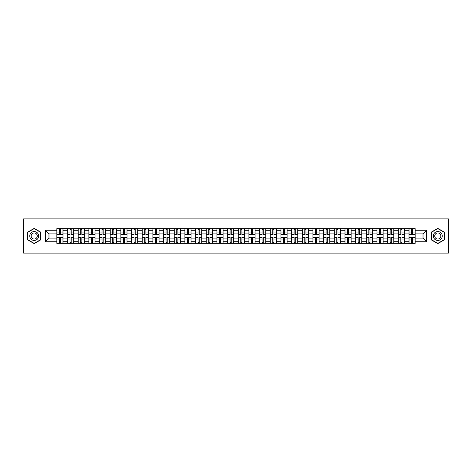 <?xml version="1.0" encoding="UTF-8"?>
<svg xmlns="http://www.w3.org/2000/svg" width="472" height="472" viewBox="0 0 472 472"><rect width="100%" height="100%" fill="white"/><g stroke="black" fill="none" stroke-linecap="round" stroke-linejoin="round"><path stroke-width="0.71" d="M428.016 253.104L448.4 253.104L448.4 218.896L23.6 218.896L23.6 253.104L428.016 253.104L428.016 218.896M67.514 243.351L67.514 230.731L63 230.731L63 243.351M63 230.731L63 228.649M67.514 230.731L67.514 228.649M73.673 228.649L73.673 243.351M78.187 243.351L78.187 228.649M84.346 228.649L84.346 243.351M88.86 243.351L88.86 228.649M95.014 228.649L95.014 243.351M99.533 243.351L99.533 228.649M105.687 228.649L105.687 243.351M110.2 243.351L110.2 228.649M116.36 228.649L116.36 243.351M120.873 243.351L120.873 228.649M127.027 228.649L127.027 243.351M131.546 243.351L131.546 228.649M137.7 228.649L137.7 243.351M142.214 243.351L142.214 228.649M148.373 228.649L148.373 243.351M152.887 243.351L152.887 228.649M159.046 228.649L159.046 243.351M163.56 243.351L163.56 228.649M169.713 228.649L169.713 243.351M174.227 243.351L174.227 228.649M180.387 228.649L180.387 243.351M184.9 243.351L184.9 228.649M191.06 228.649L191.06 243.351M195.573 243.351L195.573 228.649M201.727 228.649L201.727 243.351M206.246 243.351L206.246 228.649M212.4 228.649L212.4 243.351M216.913 243.351L216.913 228.649M223.073 228.649L223.073 243.351M227.587 243.351L227.587 228.649M233.74 228.649L233.74 243.351M238.26 243.351L238.26 228.649M244.413 228.649L244.413 243.351M248.927 243.351L248.927 228.649M255.087 228.649L255.087 243.351M259.6 243.351L259.6 228.649M265.754 228.649L265.754 243.351M270.273 243.351L270.273 228.649M276.427 228.649L276.427 243.351M280.94 243.351L280.94 228.649M287.1 228.649L287.1 243.351M291.613 243.351L291.613 228.649M297.773 228.649L297.773 243.351M302.286 243.351L302.286 228.649M308.44 228.649L308.44 243.351M312.954 243.351L312.954 228.649M319.113 228.649L319.113 243.351M323.627 243.351L323.627 228.649M329.786 228.649L329.786 243.351M334.3 243.351L334.3 228.649M340.454 228.649L340.454 243.351M344.973 243.351L344.973 228.649M351.127 228.649L351.127 243.351M355.64 243.351L355.64 228.649M361.8 228.649L361.8 243.351M366.313 243.351L366.313 228.649M372.467 228.649L372.467 243.351M376.986 243.351L376.986 228.649M383.14 228.649L383.14 243.351M387.654 243.351L387.654 228.649M393.813 228.649L393.813 243.351M398.327 243.351L398.327 228.649M404.486 228.649L404.486 243.351M409 243.351L409 228.649M409 238.118L404.486 238.118M398.327 238.118L393.813 238.118M387.654 238.118L383.14 238.118M376.986 238.118L372.467 238.118M366.313 238.118L361.8 238.118M355.64 238.118L351.127 238.118M344.973 238.118L340.454 238.118M334.3 238.118L329.786 238.118M323.627 238.118L319.113 238.118M312.954 238.118L308.44 238.118M302.286 238.118L297.773 238.118M291.613 238.118L287.1 238.118M280.94 238.118L276.427 238.118M270.273 238.118L265.754 238.118M259.6 238.118L255.087 238.118M248.927 238.118L244.413 238.118M238.26 238.118L233.74 238.118M227.587 238.118L223.073 238.118M216.913 238.118L212.4 238.118M206.246 238.118L201.727 238.118M195.573 238.118L191.06 238.118M184.9 238.118L180.387 238.118M174.227 238.118L169.713 238.118M163.56 238.118L159.046 238.118M152.887 238.118L148.373 238.118M142.214 238.118L137.7 238.118M131.546 238.118L127.027 238.118M120.873 238.118L116.36 238.118M110.2 238.118L105.687 238.118M99.533 238.118L95.014 238.118M88.86 238.118L84.346 238.118M78.187 238.118L73.673 238.118M67.514 238.118L63 238.118M409 233.882L404.486 233.882M398.327 233.882L393.813 233.882M387.654 233.882L383.14 233.882M376.986 233.882L372.467 233.882M366.313 233.882L361.8 233.882M355.64 233.882L351.127 233.882M344.973 233.882L340.454 233.882M334.3 233.882L329.786 233.882M323.627 233.882L319.113 233.882M312.954 233.882L308.44 233.882M302.286 233.882L297.773 233.882M291.613 233.882L287.1 233.882M280.94 233.882L276.427 233.882M270.273 233.882L265.754 233.882M259.6 233.882L255.087 233.882M248.927 233.882L244.413 233.882M238.26 233.882L233.74 233.882M227.587 233.882L223.073 233.882M216.913 233.882L212.4 233.882M206.246 233.882L201.727 233.882M195.573 233.882L191.06 233.882M184.9 233.882L180.387 233.882M174.227 233.882L169.713 233.882M163.56 233.882L159.046 233.882M152.887 233.882L148.373 233.882M142.214 233.882L137.7 233.882M131.546 233.882L127.027 233.882M120.873 233.882L116.36 233.882M110.2 233.882L105.687 233.882M99.533 233.882L95.014 233.882M88.86 233.882L84.346 233.882M78.187 233.882L73.673 233.882M67.514 233.882L63 233.882M48.976 238.118L56.846 238.118L56.846 233.882L48.976 233.882L48.976 238.118L45.353 241.747L45.353 230.253L56.846 230.253L56.846 233.882M415.153 233.882L415.153 238.118L423.024 238.118L423.024 233.882L415.153 233.882L415.153 228.649L56.846 228.649L56.846 230.253M415.153 230.253L426.647 230.253L426.647 241.747L415.153 241.747L415.153 238.118M56.846 238.118L56.846 243.351L415.153 243.351L415.153 241.747M56.846 241.747L45.353 241.747M43.984 253.104L43.984 218.896M40.804 232.189L34.202 228.377L27.6 232.189L27.6 239.811L34.202 243.623L40.804 239.811L40.804 232.189M444.4 232.189L437.798 228.377L431.196 232.189L431.196 239.811L437.798 243.623L444.4 239.811L444.4 232.189M60.504 242.325L59.342 242.325M59.342 229.675L60.504 229.675M71.178 242.325L70.015 242.325M70.015 229.675L71.178 229.675M81.845 242.325L80.682 242.325M80.682 229.675L81.845 229.675M92.518 242.325L91.356 242.325M91.356 229.675L92.518 229.675M103.191 242.325L102.029 242.325M102.029 229.675L103.191 229.675M113.864 242.325L112.696 242.325M112.696 229.675L113.864 229.675M124.531 242.325L123.369 242.325M123.369 229.675L124.531 229.675M135.204 242.325L134.042 242.325M134.042 229.675L135.204 229.675M145.877 242.325L144.715 242.325M144.715 229.675L145.877 229.675M156.545 242.325L155.382 242.325M155.382 229.675L156.545 229.675M167.218 242.325L166.055 242.325M166.055 229.675L167.218 229.675M177.891 242.325L176.729 242.325M176.729 229.675L177.891 229.675M188.558 242.325L187.396 242.325M187.396 229.675L188.558 229.675M199.231 242.325L198.069 242.325M198.069 229.675L199.231 229.675M209.904 242.325L208.742 242.325M208.742 229.675L209.904 229.675M220.577 242.325L219.409 242.325M219.409 229.675L220.577 229.675M231.245 242.325L230.082 242.325M230.082 229.675L231.245 229.675M241.918 242.325L240.755 242.325M240.755 229.675L241.918 229.675M252.591 242.325L251.423 242.325M251.423 229.675L252.591 229.675M263.258 242.325L262.096 242.325M262.096 229.675L263.258 229.675M273.931 242.325L272.769 242.325M272.769 229.675L273.931 229.675M284.604 242.325L283.442 242.325M283.442 229.675L284.604 229.675M295.271 242.325L294.109 242.325M294.109 229.675L295.271 229.675M305.944 242.325L304.782 242.325M304.782 229.675L305.944 229.675M316.618 242.325L315.455 242.325M315.455 229.675L316.618 229.675M327.285 242.325L326.123 242.325M326.123 229.675L327.285 229.675M337.958 242.325L336.796 242.325M336.796 229.675L337.958 229.675M348.631 242.325L347.469 242.325M347.469 229.675L348.631 229.675M359.304 242.325L358.136 242.325M358.136 229.675L359.304 229.675M369.971 242.325L368.809 242.325M368.809 229.675L369.971 229.675M380.644 242.325L379.482 242.325M379.482 229.675L380.644 229.675M391.317 242.325L390.155 242.325M390.155 229.675L391.317 229.675M401.985 242.325L400.822 242.325M400.822 229.675L401.985 229.675M412.658 242.325L411.495 242.325M411.495 229.675L412.658 229.675M45.353 230.253L48.976 233.882M423.024 238.118L426.647 241.747M423.024 233.882L426.647 230.253M60.504 234.531L60.504 228.713L62.965 228.713L62.965 234.531L60.504 234.531M59.342 229.604L60.504 229.604M59.342 228.713L56.882 228.713L56.882 234.531L59.342 234.531L59.342 228.713L60.504 228.713M59.342 237.469L59.342 243.286L56.882 243.286L56.882 237.469L59.342 237.469M60.504 242.396L59.342 242.396M60.504 243.286L62.965 243.286L62.965 237.469L60.504 237.469L60.504 243.286L59.342 243.286M71.178 234.531L71.178 228.713L73.638 228.713L73.638 234.531L71.178 234.531M70.015 229.604L71.178 229.604M70.015 228.713L67.549 228.713L67.549 234.531L70.015 234.531L70.015 228.713L71.178 228.713M81.845 234.531L81.845 228.713L84.311 228.713L84.311 234.531L81.845 234.531M80.682 229.604L81.845 229.604M80.682 228.713L78.222 228.713L78.222 234.531L80.682 234.531L80.682 228.713L81.845 228.713M30.35 238.224A4.449 4.449 0 0 0 36.427 239.853A4.449 4.449 0 0 0 38.055 233.776A4.449 4.449 0 0 0 31.978 232.147A4.449 4.449 0 0 0 30.35 238.224M31.565 237.522A3.044 3.044 0 0 0 35.724 238.637A3.044 3.044 0 0 0 36.84 234.478A3.044 3.044 0 0 0 32.68 233.363A3.044 3.044 0 0 0 31.565 237.522M34.202 228.613L40.598 232.307L40.598 239.693L34.202 243.387L27.807 239.693L27.807 232.307L34.202 228.613M433.945 238.224A4.449 4.449 0 0 0 440.022 239.853A4.449 4.449 0 0 0 441.65 233.776A4.449 4.449 0 0 0 435.573 232.147A4.449 4.449 0 0 0 433.945 238.224M435.16 237.522A3.044 3.044 0 0 0 439.32 238.637A3.044 3.044 0 0 0 440.435 234.478A3.044 3.044 0 0 0 436.276 233.363A3.044 3.044 0 0 0 435.16 237.522M437.798 228.613L444.193 232.307L444.193 239.693L437.798 243.387L431.402 239.693L431.402 232.307L437.798 228.613M70.015 237.469L70.015 243.286L67.549 243.286L67.549 237.469L70.015 237.469M71.178 242.396L70.015 242.396M71.178 243.286L73.638 243.286L73.638 237.469L71.178 237.469L71.178 243.286L70.015 243.286M80.682 237.469L80.682 243.286L78.222 243.286L78.222 237.469L80.682 237.469M81.845 242.396L80.682 242.396M81.845 243.286L84.311 243.286L84.311 237.469L81.845 237.469L81.845 243.286L80.682 243.286M92.518 234.531L92.518 228.713L94.984 228.713L94.984 234.531L92.518 234.531M91.356 229.604L92.518 229.604M91.356 228.713L88.895 228.713L88.895 234.531L91.356 234.531L91.356 228.713L92.518 228.713M103.191 234.531L103.191 228.713L105.651 228.713L105.651 234.531L103.191 234.531M102.029 229.604L103.191 229.604M102.029 228.713L99.562 228.713L99.562 234.531L102.029 234.531L102.029 228.713L103.191 228.713M113.864 234.531L113.864 228.713L116.324 228.713L116.324 234.531L113.864 234.531M112.696 229.604L113.864 229.604M112.696 228.713L110.236 228.713L110.236 234.531L112.696 234.531L112.696 228.713L113.864 228.713M91.356 237.469L91.356 243.286L88.895 243.286L88.895 237.469L91.356 237.469M92.518 242.396L91.356 242.396M92.518 243.286L94.984 243.286L94.984 237.469L92.518 237.469L92.518 243.286L91.356 243.286M102.029 237.469L102.029 243.286L99.562 243.286L99.562 237.469L102.029 237.469M103.191 242.396L102.029 242.396M103.191 243.286L105.651 243.286L105.651 237.469L103.191 237.469L103.191 243.286L102.029 243.286M112.696 237.469L112.696 243.286L110.236 243.286L110.236 237.469L112.696 237.469M113.864 242.396L112.696 242.396M113.864 243.286L116.324 243.286L116.324 237.469L113.864 237.469L113.864 243.286L112.696 243.286M123.369 237.469L123.369 243.286L120.909 243.286L120.909 237.469L123.369 237.469M124.531 242.396L123.369 242.396M124.531 243.286L126.997 243.286L126.997 237.469L124.531 237.469L124.531 243.286L123.369 243.286M134.042 237.469L134.042 243.286L131.576 243.286L131.576 237.469L134.042 237.469M135.204 242.396L134.042 242.396M135.204 243.286L137.665 243.286L137.665 237.469L135.204 237.469L135.204 243.286L134.042 243.286M144.715 237.469L144.715 243.286L142.249 243.286L142.249 237.469L144.715 237.469M145.877 242.396L144.715 242.396M145.877 243.286L148.338 243.286L148.338 237.469L145.877 237.469L145.877 243.286L144.715 243.286M155.382 237.469L155.382 243.286L152.922 243.286L152.922 237.469L155.382 237.469M156.545 242.396L155.382 242.396M156.545 243.286L159.011 243.286L159.011 237.469L156.545 237.469L156.545 243.286L155.382 243.286M166.055 237.469L166.055 243.286L163.595 243.286L163.595 237.469L166.055 237.469M167.218 242.396L166.055 242.396M167.218 243.286L169.678 243.286L169.678 237.469L167.218 237.469L167.218 243.286L166.055 243.286M176.729 237.469L176.729 243.286L174.262 243.286L174.262 237.469L176.729 237.469M177.891 242.396L176.729 242.396M177.891 243.286L180.351 243.286L180.351 237.469L177.891 237.469L177.891 243.286L176.729 243.286M187.396 237.469L187.396 243.286L184.935 243.286L184.935 237.469L187.396 237.469M188.558 242.396L187.396 242.396M188.558 243.286L191.024 243.286L191.024 237.469L188.558 237.469L188.558 243.286L187.396 243.286M198.069 237.469L198.069 243.286L195.609 243.286L195.609 237.469L198.069 237.469M199.231 242.396L198.069 242.396M199.231 243.286L201.697 243.286L201.697 237.469L199.231 237.469L199.231 243.286L198.069 243.286M208.742 237.469L208.742 243.286L206.276 243.286L206.276 237.469L208.742 237.469M209.904 242.396L208.742 242.396M209.904 243.286L212.365 243.286L212.365 237.469L209.904 237.469L209.904 243.286L208.742 243.286M219.409 237.469L219.409 243.286L216.949 243.286L216.949 237.469L219.409 237.469M220.577 242.396L219.409 242.396M220.577 243.286L223.038 243.286L223.038 237.469L220.577 237.469L220.577 243.286L219.409 243.286M230.082 237.469L230.082 243.286L227.622 243.286L227.622 237.469L230.082 237.469M231.245 242.396L230.082 242.396M231.245 243.286L233.711 243.286L233.711 237.469L231.245 237.469L231.245 243.286L230.082 243.286M240.755 237.469L240.755 243.286L238.289 243.286L238.289 237.469L240.755 237.469M241.918 242.396L240.755 242.396M241.918 243.286L244.378 243.286L244.378 237.469L241.918 237.469L241.918 243.286L240.755 243.286M251.423 237.469L251.423 243.286L248.962 243.286L248.962 237.469L251.423 237.469M252.591 242.396L251.423 242.396M252.591 243.286L255.051 243.286L255.051 237.469L252.591 237.469L252.591 243.286L251.423 243.286M262.096 237.469L262.096 243.286L259.635 243.286L259.635 237.469L262.096 237.469M263.258 242.396L262.096 242.396M263.258 243.286L265.724 243.286L265.724 237.469L263.258 237.469L263.258 243.286L262.096 243.286M272.769 237.469L272.769 243.286L270.303 243.286L270.303 237.469L272.769 237.469M273.931 242.396L272.769 242.396M273.931 243.286L276.391 243.286L276.391 237.469L273.931 237.469L273.931 243.286L272.769 243.286M283.442 237.469L283.442 243.286L280.976 243.286L280.976 237.469L283.442 237.469M284.604 242.396L283.442 242.396M284.604 243.286L287.065 243.286L287.065 237.469L284.604 237.469L284.604 243.286L283.442 243.286M124.531 234.531L124.531 228.713L126.997 228.713L126.997 234.531L124.531 234.531M123.369 229.604L124.531 229.604M123.369 228.713L120.909 228.713L120.909 234.531L123.369 234.531L123.369 228.713L124.531 228.713M135.204 234.531L135.204 228.713L137.665 228.713L137.665 234.531L135.204 234.531M134.042 229.604L135.204 229.604M134.042 228.713L131.576 228.713L131.576 234.531L134.042 234.531L134.042 228.713L135.204 228.713M145.877 234.531L145.877 228.713L148.338 228.713L148.338 234.531L145.877 234.531M144.715 229.604L145.877 229.604M144.715 228.713L142.249 228.713L142.249 234.531L144.715 234.531L144.715 228.713L145.877 228.713M156.545 234.531L156.545 228.713L159.011 228.713L159.011 234.531L156.545 234.531M155.382 229.604L156.545 229.604M155.382 228.713L152.922 228.713L152.922 234.531L155.382 234.531L155.382 228.713L156.545 228.713M167.218 234.531L167.218 228.713L169.678 228.713L169.678 234.531L167.218 234.531M166.055 229.604L167.218 229.604M166.055 228.713L163.595 228.713L163.595 234.531L166.055 234.531L166.055 228.713L167.218 228.713M177.891 234.531L177.891 228.713L180.351 228.713L180.351 234.531L177.891 234.531M176.729 229.604L177.891 229.604M176.729 228.713L174.262 228.713L174.262 234.531L176.729 234.531L176.729 228.713L177.891 228.713M188.558 234.531L188.558 228.713L191.024 228.713L191.024 234.531L188.558 234.531M187.396 229.604L188.558 229.604M187.396 228.713L184.935 228.713L184.935 234.531L187.396 234.531L187.396 228.713L188.558 228.713M199.231 234.531L199.231 228.713L201.697 228.713L201.697 234.531L199.231 234.531M198.069 229.604L199.231 229.604M198.069 228.713L195.609 228.713L195.609 234.531L198.069 234.531L198.069 228.713L199.231 228.713M209.904 234.531L209.904 228.713L212.365 228.713L212.365 234.531L209.904 234.531M208.742 229.604L209.904 229.604M208.742 228.713L206.276 228.713L206.276 234.531L208.742 234.531L208.742 228.713L209.904 228.713M220.577 234.531L220.577 228.713L223.038 228.713L223.038 234.531L220.577 234.531M219.409 229.604L220.577 229.604M219.409 228.713L216.949 228.713L216.949 234.531L219.409 234.531L219.409 228.713L220.577 228.713M231.245 234.531L231.245 228.713L233.711 228.713L233.711 234.531L231.245 234.531M230.082 229.604L231.245 229.604M230.082 228.713L227.622 228.713L227.622 234.531L230.082 234.531L230.082 228.713L231.245 228.713M241.918 234.531L241.918 228.713L244.378 228.713L244.378 234.531L241.918 234.531M240.755 229.604L241.918 229.604M240.755 228.713L238.289 228.713L238.289 234.531L240.755 234.531L240.755 228.713L241.918 228.713M252.591 234.531L252.591 228.713L255.051 228.713L255.051 234.531L252.591 234.531M251.423 229.604L252.591 229.604M251.423 228.713L248.962 228.713L248.962 234.531L251.423 234.531L251.423 228.713L252.591 228.713M263.258 234.531L263.258 228.713L265.724 228.713L265.724 234.531L263.258 234.531M262.096 229.604L263.258 229.604M262.096 228.713L259.635 228.713L259.635 234.531L262.096 234.531L262.096 228.713L263.258 228.713M273.931 234.531L273.931 228.713L276.391 228.713L276.391 234.531L273.931 234.531M272.769 229.604L273.931 229.604M272.769 228.713L270.303 228.713L270.303 234.531L272.769 234.531L272.769 228.713L273.931 228.713M284.604 234.531L284.604 228.713L287.065 228.713L287.065 234.531L284.604 234.531M283.442 229.604L284.604 229.604M283.442 228.713L280.976 228.713L280.976 234.531L283.442 234.531L283.442 228.713L284.604 228.713M295.271 234.531L295.271 228.713L297.738 228.713L297.738 234.531L295.271 234.531M294.109 229.604L295.271 229.604M294.109 228.713L291.649 228.713L291.649 234.531L294.109 234.531L294.109 228.713L295.271 228.713M305.944 234.531L305.944 228.713L308.405 228.713L308.405 234.531L305.944 234.531M304.782 229.604L305.944 229.604M304.782 228.713L302.322 228.713L302.322 234.531L304.782 234.531L304.782 228.713L305.944 228.713M316.618 234.531L316.618 228.713L319.078 228.713L319.078 234.531L316.618 234.531M315.455 229.604L316.618 229.604M315.455 228.713L312.989 228.713L312.989 234.531L315.455 234.531L315.455 228.713L316.618 228.713M327.285 234.531L327.285 228.713L329.751 228.713L329.751 234.531L327.285 234.531M326.123 229.604L327.285 229.604M326.123 228.713L323.662 228.713L323.662 234.531L326.123 234.531L326.123 228.713L327.285 228.713M294.109 237.469L294.109 243.286L291.649 243.286L291.649 237.469L294.109 237.469M295.271 242.396L294.109 242.396M295.271 243.286L297.738 243.286L297.738 237.469L295.271 237.469L295.271 243.286L294.109 243.286M304.782 237.469L304.782 243.286L302.322 243.286L302.322 237.469L304.782 237.469M305.944 242.396L304.782 242.396M305.944 243.286L308.405 243.286L308.405 237.469L305.944 237.469L305.944 243.286L304.782 243.286M315.455 237.469L315.455 243.286L312.989 243.286L312.989 237.469L315.455 237.469M316.618 242.396L315.455 242.396M316.618 243.286L319.078 243.286L319.078 237.469L316.618 237.469L316.618 243.286L315.455 243.286M326.123 237.469L326.123 243.286L323.662 243.286L323.662 237.469L326.123 237.469M327.285 242.396L326.123 242.396M327.285 243.286L329.751 243.286L329.751 237.469L327.285 237.469L327.285 243.286L326.123 243.286M337.958 234.531L337.958 228.713L340.424 228.713L340.424 234.531L337.958 234.531M336.796 229.604L337.958 229.604M336.796 228.713L334.335 228.713L334.335 234.531L336.796 234.531L336.796 228.713L337.958 228.713M336.796 237.469L336.796 243.286L334.335 243.286L334.335 237.469L336.796 237.469M337.958 242.396L336.796 242.396M337.958 243.286L340.424 243.286L340.424 237.469L337.958 237.469L337.958 243.286L336.796 243.286M348.631 234.531L348.631 228.713L351.091 228.713L351.091 234.531L348.631 234.531M347.469 229.604L348.631 229.604M347.469 228.713L345.002 228.713L345.002 234.531L347.469 234.531L347.469 228.713L348.631 228.713M347.469 237.469L347.469 243.286L345.002 243.286L345.002 237.469L347.469 237.469M348.631 242.396L347.469 242.396M348.631 243.286L351.091 243.286L351.091 237.469L348.631 237.469L348.631 243.286L347.469 243.286M359.304 234.531L359.304 228.713L361.764 228.713L361.764 234.531L359.304 234.531M358.136 229.604L359.304 229.604M358.136 228.713L355.676 228.713L355.676 234.531L358.136 234.531L358.136 228.713L359.304 228.713M358.136 237.469L358.136 243.286L355.676 243.286L355.676 237.469L358.136 237.469M359.304 242.396L358.136 242.396M359.304 243.286L361.764 243.286L361.764 237.469L359.304 237.469L359.304 243.286L358.136 243.286M369.971 234.531L369.971 228.713L372.438 228.713L372.438 234.531L369.971 234.531M368.809 229.604L369.971 229.604M368.809 228.713L366.349 228.713L366.349 234.531L368.809 234.531L368.809 228.713L369.971 228.713M368.809 237.469L368.809 243.286L366.349 243.286L366.349 237.469L368.809 237.469M369.971 242.396L368.809 242.396M369.971 243.286L372.438 243.286L372.438 237.469L369.971 237.469L369.971 243.286L368.809 243.286M380.644 234.531L380.644 228.713L383.105 228.713L383.105 234.531L380.644 234.531M379.482 229.604L380.644 229.604M379.482 228.713L377.016 228.713L377.016 234.531L379.482 234.531L379.482 228.713L380.644 228.713M379.482 237.469L379.482 243.286L377.016 243.286L377.016 237.469L379.482 237.469M380.644 242.396L379.482 242.396M380.644 243.286L383.105 243.286L383.105 237.469L380.644 237.469L380.644 243.286L379.482 243.286M391.317 234.531L391.317 228.713L393.778 228.713L393.778 234.531L391.317 234.531M390.155 229.604L391.317 229.604M390.155 228.713L387.689 228.713L387.689 234.531L390.155 234.531L390.155 228.713L391.317 228.713M390.155 237.469L390.155 243.286L387.689 243.286L387.689 237.469L390.155 237.469M391.317 242.396L390.155 242.396M391.317 243.286L393.778 243.286L393.778 237.469L391.317 237.469L391.317 243.286L390.155 243.286M401.985 234.531L401.985 228.713L404.451 228.713L404.451 234.531L401.985 234.531M400.822 229.604L401.985 229.604M400.822 228.713L398.362 228.713L398.362 234.531L400.822 234.531L400.822 228.713L401.985 228.713M400.822 237.469L400.822 243.286L398.362 243.286L398.362 237.469L400.822 237.469M401.985 242.396L400.822 242.396M401.985 243.286L404.451 243.286L404.451 237.469L401.985 237.469L401.985 243.286L400.822 243.286M412.658 234.531L412.658 228.713L415.118 228.713L415.118 234.531L412.658 234.531M411.495 229.604L412.658 229.604M411.495 228.713L409.035 228.713L409.035 234.531L411.495 234.531L411.495 228.713L412.658 228.713M411.495 237.469L411.495 243.286L409.035 243.286L409.035 237.469L411.495 237.469M412.658 242.396L411.495 242.396M412.658 243.286L415.118 243.286L415.118 237.469L412.658 237.469L412.658 243.286L411.495 243.286M398.327 230.731L393.813 230.731M387.654 230.731L383.14 230.731M376.986 230.731L372.467 230.731M366.313 230.731L361.8 230.731M355.64 230.731L351.127 230.731M344.973 230.731L340.454 230.731M334.3 230.731L329.786 230.731M323.627 230.731L319.113 230.731M312.954 230.731L308.44 230.731M302.286 230.731L297.773 230.731M291.613 230.731L287.1 230.731M280.94 230.731L276.427 230.731M270.273 230.731L265.754 230.731M259.6 230.731L255.087 230.731M248.927 230.731L244.413 230.731M238.26 230.731L233.74 230.731M227.587 230.731L223.073 230.731M216.913 230.731L212.4 230.731M206.246 230.731L201.727 230.731M195.573 230.731L191.06 230.731M184.9 230.731L180.387 230.731M174.227 230.731L169.713 230.731M163.56 230.731L159.046 230.731M152.887 230.731L148.373 230.731M142.214 230.731L137.7 230.731M131.546 230.731L127.027 230.731M120.873 230.731L116.36 230.731M110.2 230.731L105.687 230.731M99.533 230.731L95.014 230.731M88.86 230.731L84.346 230.731M78.187 230.731L73.673 230.731M409 230.731L404.486 230.731M398.327 241.269L393.813 241.269M387.654 241.269L383.14 241.269M376.986 241.269L372.467 241.269M366.313 241.269L361.8 241.269M355.64 241.269L351.127 241.269M344.973 241.269L340.454 241.269M334.3 241.269L329.786 241.269M323.627 241.269L319.113 241.269M312.954 241.269L308.44 241.269M302.286 241.269L297.773 241.269M291.613 241.269L287.1 241.269M280.94 241.269L276.427 241.269M270.273 241.269L265.754 241.269M259.6 241.269L255.087 241.269M248.927 241.269L244.413 241.269M238.26 241.269L233.74 241.269M227.587 241.269L223.073 241.269M216.913 241.269L212.4 241.269M206.246 241.269L201.727 241.269M195.573 241.269L191.06 241.269M184.9 241.269L180.387 241.269M174.227 241.269L169.713 241.269M163.56 241.269L159.046 241.269M152.887 241.269L148.373 241.269M142.214 241.269L137.7 241.269M131.546 241.269L127.027 241.269M120.873 241.269L116.36 241.269M110.2 241.269L105.687 241.269M99.533 241.269L95.014 241.269M88.86 241.269L84.346 241.269M78.187 241.269L73.673 241.269M67.514 241.269L63 241.269M409 241.269L404.486 241.269M60.504 234.383L62.965 234.383M60.504 232.077L62.965 232.077M56.882 234.383L59.342 234.383M56.882 232.077L59.342 232.077M59.342 237.617L56.882 237.617M59.342 239.923L56.882 239.923M62.965 237.617L60.504 237.617M62.965 239.923L60.504 239.923M71.178 234.383L73.638 234.383M71.178 232.077L73.638 232.077M67.549 234.383L70.015 234.383M67.549 232.077L70.015 232.077M81.845 234.383L84.311 234.383M81.845 232.077L84.311 232.077M78.222 234.383L80.682 234.383M78.222 232.077L80.682 232.077M70.015 237.617L67.549 237.617M70.015 239.923L67.549 239.923M73.638 237.617L71.178 237.617M73.638 239.923L71.178 239.923M80.682 237.617L78.222 237.617M80.682 239.923L78.222 239.923M84.311 237.617L81.845 237.617M84.311 239.923L81.845 239.923M92.518 234.383L94.984 234.383M92.518 232.077L94.984 232.077M88.895 234.383L91.356 234.383M88.895 232.077L91.356 232.077M103.191 234.383L105.651 234.383M103.191 232.077L105.651 232.077M99.562 234.383L102.029 234.383M99.562 232.077L102.029 232.077M113.864 234.383L116.324 234.383M113.864 232.077L116.324 232.077M110.236 234.383L112.696 234.383M110.236 232.077L112.696 232.077M91.356 237.617L88.895 237.617M91.356 239.923L88.895 239.923M94.984 237.617L92.518 237.617M94.984 239.923L92.518 239.923M102.029 237.617L99.562 237.617M102.029 239.923L99.562 239.923M105.651 237.617L103.191 237.617M105.651 239.923L103.191 239.923M112.696 237.617L110.236 237.617M112.696 239.923L110.236 239.923M116.324 237.617L113.864 237.617M116.324 239.923L113.864 239.923M123.369 237.617L120.909 237.617M123.369 239.923L120.909 239.923M126.997 237.617L124.531 237.617M126.997 239.923L124.531 239.923M134.042 237.617L131.576 237.617M134.042 239.923L131.576 239.923M137.665 237.617L135.204 237.617M137.665 239.923L135.204 239.923M144.715 237.617L142.249 237.617M144.715 239.923L142.249 239.923M148.338 237.617L145.877 237.617M148.338 239.923L145.877 239.923M155.382 237.617L152.922 237.617M155.382 239.923L152.922 239.923M159.011 237.617L156.545 237.617M159.011 239.923L156.545 239.923M166.055 237.617L163.595 237.617M166.055 239.923L163.595 239.923M169.678 237.617L167.218 237.617M169.678 239.923L167.218 239.923M176.729 237.617L174.262 237.617M176.729 239.923L174.262 239.923M180.351 237.617L177.891 237.617M180.351 239.923L177.891 239.923M187.396 237.617L184.935 237.617M187.396 239.923L184.935 239.923M191.024 237.617L188.558 237.617M191.024 239.923L188.558 239.923M198.069 237.617L195.609 237.617M198.069 239.923L195.609 239.923M201.697 237.617L199.231 237.617M201.697 239.923L199.231 239.923M208.742 237.617L206.276 237.617M208.742 239.923L206.276 239.923M212.365 237.617L209.904 237.617M212.365 239.923L209.904 239.923M219.409 237.617L216.949 237.617M219.409 239.923L216.949 239.923M223.038 237.617L220.577 237.617M223.038 239.923L220.577 239.923M230.082 237.617L227.622 237.617M230.082 239.923L227.622 239.923M233.711 237.617L231.245 237.617M233.711 239.923L231.245 239.923M240.755 237.617L238.289 237.617M240.755 239.923L238.289 239.923M244.378 237.617L241.918 237.617M244.378 239.923L241.918 239.923M251.423 237.617L248.962 237.617M251.423 239.923L248.962 239.923M255.051 237.617L252.591 237.617M255.051 239.923L252.591 239.923M262.096 237.617L259.635 237.617M262.096 239.923L259.635 239.923M265.724 237.617L263.258 237.617M265.724 239.923L263.258 239.923M272.769 237.617L270.303 237.617M272.769 239.923L270.303 239.923M276.391 237.617L273.931 237.617M276.391 239.923L273.931 239.923M283.442 237.617L280.976 237.617M283.442 239.923L280.976 239.923M287.065 237.617L284.604 237.617M287.065 239.923L284.604 239.923M124.531 234.383L126.997 234.383M124.531 232.077L126.997 232.077M120.909 234.383L123.369 234.383M120.909 232.077L123.369 232.077M135.204 234.383L137.665 234.383M135.204 232.077L137.665 232.077M131.576 234.383L134.042 234.383M131.576 232.077L134.042 232.077M145.877 234.383L148.338 234.383M145.877 232.077L148.338 232.077M142.249 234.383L144.715 234.383M142.249 232.077L144.715 232.077M156.545 234.383L159.011 234.383M156.545 232.077L159.011 232.077M152.922 234.383L155.382 234.383M152.922 232.077L155.382 232.077M167.218 234.383L169.678 234.383M167.218 232.077L169.678 232.077M163.595 234.383L166.055 234.383M163.595 232.077L166.055 232.077M177.891 234.383L180.351 234.383M177.891 232.077L180.351 232.077M174.262 234.383L176.729 234.383M174.262 232.077L176.729 232.077M188.558 234.383L191.024 234.383M188.558 232.077L191.024 232.077M184.935 234.383L187.396 234.383M184.935 232.077L187.396 232.077M199.231 234.383L201.697 234.383M199.231 232.077L201.697 232.077M195.609 234.383L198.069 234.383M195.609 232.077L198.069 232.077M209.904 234.383L212.365 234.383M209.904 232.077L212.365 232.077M206.276 234.383L208.742 234.383M206.276 232.077L208.742 232.077M220.577 234.383L223.038 234.383M220.577 232.077L223.038 232.077M216.949 234.383L219.409 234.383M216.949 232.077L219.409 232.077M231.245 234.383L233.711 234.383M231.245 232.077L233.711 232.077M227.622 234.383L230.082 234.383M227.622 232.077L230.082 232.077M241.918 234.383L244.378 234.383M241.918 232.077L244.378 232.077M238.289 234.383L240.755 234.383M238.289 232.077L240.755 232.077M252.591 234.383L255.051 234.383M252.591 232.077L255.051 232.077M248.962 234.383L251.423 234.383M248.962 232.077L251.423 232.077M263.258 234.383L265.724 234.383M263.258 232.077L265.724 232.077M259.635 234.383L262.096 234.383M259.635 232.077L262.096 232.077M273.931 234.383L276.391 234.383M273.931 232.077L276.391 232.077M270.303 234.383L272.769 234.383M270.303 232.077L272.769 232.077M284.604 234.383L287.065 234.383M284.604 232.077L287.065 232.077M280.976 234.383L283.442 234.383M280.976 232.077L283.442 232.077M295.271 234.383L297.738 234.383M295.271 232.077L297.738 232.077M291.649 234.383L294.109 234.383M291.649 232.077L294.109 232.077M305.944 234.383L308.405 234.383M305.944 232.077L308.405 232.077M302.322 234.383L304.782 234.383M302.322 232.077L304.782 232.077M316.618 234.383L319.078 234.383M316.618 232.077L319.078 232.077M312.989 234.383L315.455 234.383M312.989 232.077L315.455 232.077M327.285 234.383L329.751 234.383M327.285 232.077L329.751 232.077M323.662 234.383L326.123 234.383M323.662 232.077L326.123 232.077M294.109 237.617L291.649 237.617M294.109 239.923L291.649 239.923M297.738 237.617L295.271 237.617M297.738 239.923L295.271 239.923M304.782 237.617L302.322 237.617M304.782 239.923L302.322 239.923M308.405 237.617L305.944 237.617M308.405 239.923L305.944 239.923M315.455 237.617L312.989 237.617M315.455 239.923L312.989 239.923M319.078 237.617L316.618 237.617M319.078 239.923L316.618 239.923M326.123 237.617L323.662 237.617M326.123 239.923L323.662 239.923M329.751 237.617L327.285 237.617M329.751 239.923L327.285 239.923M337.958 234.383L340.424 234.383M337.958 232.077L340.424 232.077M334.335 234.383L336.796 234.383M334.335 232.077L336.796 232.077M336.796 237.617L334.335 237.617M336.796 239.923L334.335 239.923M340.424 237.617L337.958 237.617M340.424 239.923L337.958 239.923M348.631 234.383L351.091 234.383M348.631 232.077L351.091 232.077M345.002 234.383L347.469 234.383M345.002 232.077L347.469 232.077M347.469 237.617L345.002 237.617M347.469 239.923L345.002 239.923M351.091 237.617L348.631 237.617M351.091 239.923L348.631 239.923M359.304 234.383L361.764 234.383M359.304 232.077L361.764 232.077M355.676 234.383L358.136 234.383M355.676 232.077L358.136 232.077M358.136 237.617L355.676 237.617M358.136 239.923L355.676 239.923M361.764 237.617L359.304 237.617M361.764 239.923L359.304 239.923M369.971 234.383L372.438 234.383M369.971 232.077L372.438 232.077M366.349 234.383L368.809 234.383M366.349 232.077L368.809 232.077M368.809 237.617L366.349 237.617M368.809 239.923L366.349 239.923M372.438 237.617L369.971 237.617M372.438 239.923L369.971 239.923M380.644 234.383L383.105 234.383M380.644 232.077L383.105 232.077M377.016 234.383L379.482 234.383M377.016 232.077L379.482 232.077M379.482 237.617L377.016 237.617M379.482 239.923L377.016 239.923M383.105 237.617L380.644 237.617M383.105 239.923L380.644 239.923M391.317 234.383L393.778 234.383M391.317 232.077L393.778 232.077M387.689 234.383L390.155 234.383M387.689 232.077L390.155 232.077M390.155 237.617L387.689 237.617M390.155 239.923L387.689 239.923M393.778 237.617L391.317 237.617M393.778 239.923L391.317 239.923M401.985 234.383L404.451 234.383M401.985 232.077L404.451 232.077M398.362 234.383L400.822 234.383M398.362 232.077L400.822 232.077M400.822 237.617L398.362 237.617M400.822 239.923L398.362 239.923M404.451 237.617L401.985 237.617M404.451 239.923L401.985 239.923M412.658 234.383L415.118 234.383M412.658 232.077L415.118 232.077M409.035 234.383L411.495 234.383M409.035 232.077L411.495 232.077M411.495 237.617L409.035 237.617M411.495 239.923L409.035 239.923M415.118 237.617L412.658 237.617M415.118 239.923L412.658 239.923"/></g></svg>
